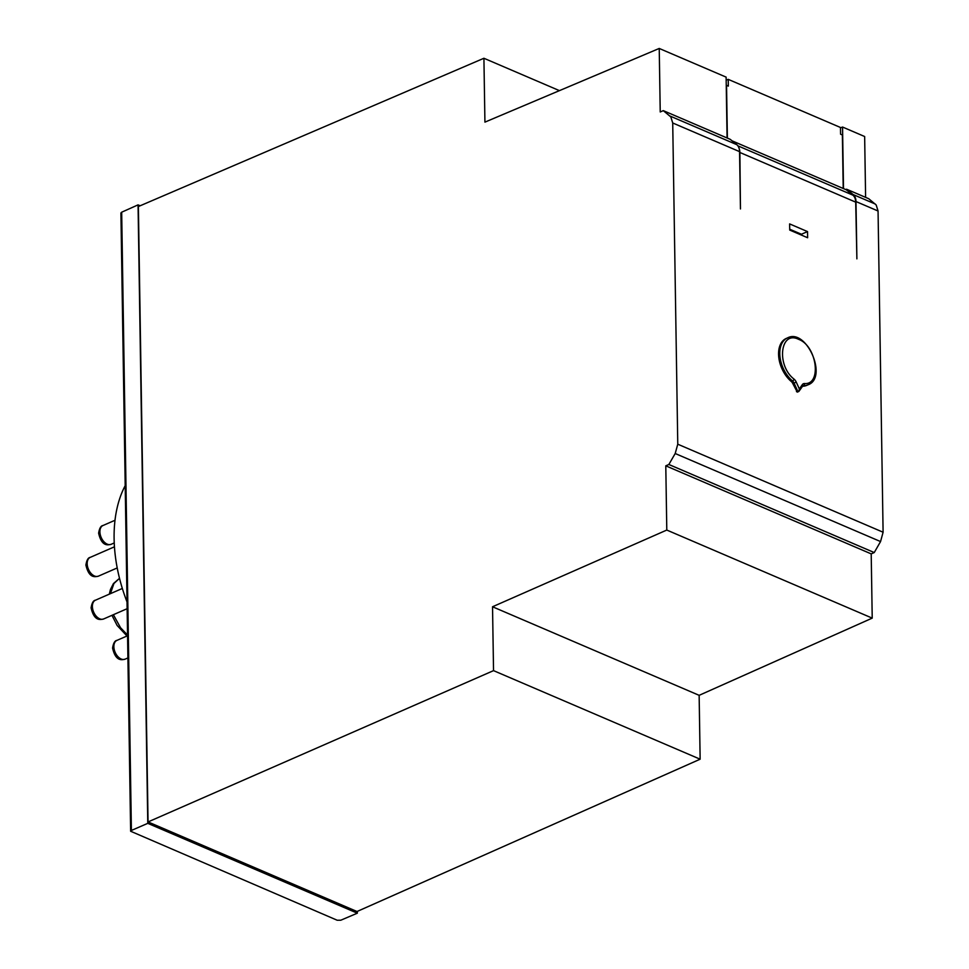 <?xml version="1.0" encoding="UTF-8"?>
<svg xmlns="http://www.w3.org/2000/svg" width="969" height="969" viewBox="0 0 969 969"><rect width="100%" height="100%" fill="white"/><g stroke="black" fill="none" stroke-linecap="round" stroke-linejoin="round"><path stroke-width="1.45" d="M799.352 388.944L796.239 382.089A5.971 3.743 66.4 0 0 794.071 379.133C776.205 365.483 780.154 330.102 798.577 339.32C816.952 345.872 822.075 385.141 804.391 383.554A5.971 3.743 66.4 0 0 802.296 384.681L799.352 388.944L798.916 391.258L797.281 392.13L792.836 383.615A4.264 2.677 66.4 0 0 791.298 381.507A25.594 16.037 -113.6 0 1 778.785 357.476A25.594 16.037 -113.6 0 1 786.234 338.46L787.458 337.927C806.402 327.607 828.386 377.971 807.928 384.85A25.594 16.037 -113.6 0 1 803.567 385.71A4.264 2.677 66.4 0 0 802.841 385.856A4.264 2.677 66.4 0 0 802.574 386.001M807.928 384.85L806.717 385.383A25.594 16.037 -113.6 0 1 802.429 386.243M798.916 391.258L797.669 391.052L794.059 383.082A4.264 2.677 66.4 0 0 792.509 380.974L791.298 381.507M726.169 80.173L728.228 79.361L840.474 127.484L840.583 134.206L842.376 134.982L843.212 188.483M728.228 79.361L728.337 86.096L726.544 85.32L727.38 138.107M789.723 230.065L789.626 223.912L807.528 231.591L807.625 237.744L789.723 230.065M801.448 235.092L801.436 234.244L789.711 229.217M807.528 231.591L801.436 234.244M845.767 189.573L846.591 189.221L853.18 194.563A12.803 8.297 113.2 0 1 854.125 195.52A12.803 8.297 113.2 0 1 855.99 201.552L856.887 258.856L855.7 202.133A12.803 8.297 -66.8 0 0 852.89 195.144L846.3 189.803L732.019 140.808M739.044 148.196A12.803 8.297 113.2 0 1 739.868 152.472L740.461 208.941L739.565 151.636A12.803 8.297 -66.8 0 0 737.7 145.604A12.803 8.297 -66.8 0 0 736.755 144.647L730.166 139.306L663.293 110.636L670.851 116.946L672.716 122.978L739.565 151.636M872.221 618.125L699.146 695.33L700.139 759.199L493.536 670.633L492.531 606.764L666.793 530.055L872.221 618.125L871.204 553.88L665.788 465.823L668.852 464.49L675.199 453.516L677.767 444.202L672.716 122.978M855.99 201.552L878.059 211.012L883.098 532.223L880.555 541.562L874.244 552.548L871.204 553.88M493.536 670.633L148.051 821.93L357.016 911.514L700.139 759.199M865.608 197.373L864.651 136.52L842.545 127.036L843.514 188.604M878.059 211.012L876.194 204.98L868.684 198.693L846.591 189.221M840.474 127.872L842.545 127.036M727.077 137.986L726.12 77.12L659.235 48.45L660.228 111.968L663.293 110.636M148.051 821.93L138.385 206.53L483.919 58.261L559.065 90.48M665.788 465.823L666.793 530.055M659.235 48.45L484.924 122.13L483.919 58.261M699.146 695.33L492.531 606.764M668.852 464.49L874.244 552.548M127.036 601.991A129.943 81.42 -113.6 0 1 125.207 485.626M121.682 212.199L138.058 204.871L147.772 823.347L357.331 913.186L340.785 920.223L337.176 920.235L130.633 831.245L131.396 830.457L121.682 212.199L120.919 213.01L130.633 831.257M147.772 823.347L131.396 830.457M357.331 913.186L357.307 911.381M140.166 205.767L138.058 204.871M127.557 635.022L120.556 627.755L113.385 614.709M802.465 386.195L803.567 385.71A1.708 1.284 -89.4 0 0 804.391 383.554M794.071 379.133A1.708 0.824 130.1 0 1 792.509 380.974A25.594 16.037 -113.6 0 1 779.997 356.943A25.594 16.037 -113.6 0 1 787.458 337.927M802.066 386.51A1.708 1.235 -145.5 0 0 802.296 384.681M796.239 382.089L792.836 383.615M796.457 391.585L797.669 391.052M737.869 145.834L852.89 195.144M739.868 152.472L855.7 202.133M677.767 444.202L883.098 532.223M675.199 453.516L880.555 541.562M853.18 194.563L875.261 204.023M669.906 115.989L736.755 144.647M113.857 646.711A10.235 6.42 -113.6 0 1 116.922 640.388C114.826 640.642 113.373 643.198 112.574 648.055C115.711 661.779 121.937 659.877 125.11 659.162A10.235 6.42 -113.6 0 1 117.77 656.461A10.235 6.42 -113.6 0 1 113.857 646.711M92.382 606.509A10.235 6.42 -113.6 0 1 95.446 600.199C93.351 600.441 91.898 602.997 91.098 607.854C94.235 621.577 100.461 619.688 103.647 618.961A10.235 6.42 -113.6 0 1 96.294 616.272A10.235 6.42 -113.6 0 1 92.382 606.509M87.174 563.692A10.235 6.42 -113.6 0 1 90.25 557.369C88.143 557.623 86.701 560.179 85.902 565.036C89.039 578.759 95.265 576.858 98.438 576.143A10.235 6.42 -113.6 0 1 91.086 573.454A10.235 6.42 -113.6 0 1 87.174 563.692M99.904 531.836A10.235 6.42 -113.6 0 1 102.968 525.525C100.873 525.779 99.419 528.335 98.62 533.18C101.757 546.904 107.983 545.014 111.156 544.299A10.235 6.42 -113.6 0 1 103.816 541.598A10.235 6.42 -113.6 0 1 99.904 531.836M109.327 594.142L110.442 589.491L113.409 583.604L119.514 578.323L113.906 583.532L110.454 593.646M798.892 391.391L802.841 385.856M798.795 391.476L797.281 392.13M127.569 635.749L116.922 640.388M127.908 657.939L125.11 659.162M122.336 588.462L95.446 600.199M127.133 608.702L103.647 618.961M114.451 546.807L90.25 557.369M117.213 567.943L98.438 576.143M115.008 520.268L102.968 525.525M114.245 542.955L111.156 544.299M111.956 615.327L117.14 625.489L126.987 636.003"/></g></svg>
